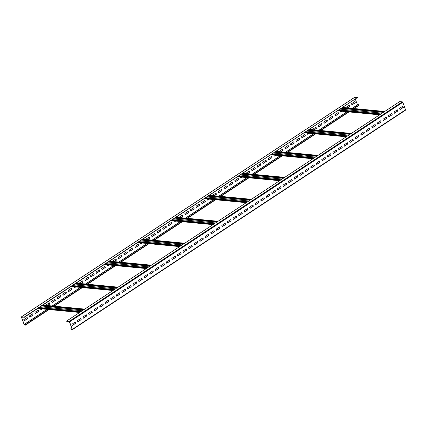 <?xml version="1.0" encoding="UTF-8"?>
<svg xmlns="http://www.w3.org/2000/svg" width="427" height="427" viewBox="0 0 427 427"><rect width="100%" height="100%" fill="white"/><g stroke="black" fill="none" stroke-linecap="round" stroke-linejoin="round"><path stroke-width="0.64" d="M70.914 328.39L71.677 329.655L72.355 329.692L72.387 329.329L69.548 321.894L69.099 321.451L66.404 321.195L69.404 321.878L72.243 329.313L71.597 329.452L70.914 328.39L71.693 327.877M72.414 329.607L405.618 110.107L402.81 102.309L402.362 101.866L399.667 101.61L66.404 321.195M403.355 107.374L402.885 106.136L399.549 108.335L400.024 109.574L403.355 107.374L402.773 106.211M397.804 111.036L397.329 109.798L393.998 111.991L394.468 113.23L397.804 111.036L397.217 109.872M392.248 114.698L391.772 113.459L388.442 115.653L388.917 116.891L392.248 114.698L391.66 113.529M386.691 118.354L386.221 117.115L382.886 119.314L383.361 120.553L386.691 118.354L386.109 117.19M381.14 122.015L380.665 120.777L377.335 122.971L377.804 124.209L381.14 122.015L380.553 120.852M375.584 125.677L375.109 124.438L371.778 126.632L372.253 127.87L375.584 125.677L375.002 124.508M370.028 129.333L369.558 128.095L366.222 130.294L366.697 131.532L370.028 129.333L369.446 128.169M364.477 132.994L364.001 131.756L360.671 133.95L361.141 135.188L364.477 132.994L363.889 131.831M358.92 136.656L358.45 135.418L355.115 137.611L355.59 138.85L358.92 136.656L358.338 135.487M353.369 140.312L352.894 139.074L349.564 141.273L350.033 142.511L353.369 140.312L352.782 139.149M347.813 143.974L347.338 142.735L344.007 144.929L344.482 146.167L347.813 143.974L347.226 142.81M342.257 147.635L341.787 146.397L338.451 148.591L338.926 149.829L342.257 147.635L341.675 146.466M336.706 151.291L336.23 150.053L332.9 152.252L333.37 153.49L336.706 151.291L336.118 150.128M331.149 154.953L330.674 153.715L327.344 155.908L327.819 157.147L331.149 154.953L330.567 153.789M325.593 158.614L325.123 157.376L321.787 159.57L322.262 160.808L325.593 158.614L325.011 157.446M320.042 162.271L319.567 161.032L316.236 163.231L316.706 164.47L320.042 162.271L319.455 161.107M314.486 165.932L314.01 164.694L310.68 166.888L311.155 168.126L314.486 165.932L313.904 164.769M308.929 169.594L308.459 168.355L305.124 170.549L305.599 171.787L308.929 169.594L308.347 168.425M303.378 173.25L302.903 172.012L299.573 174.211L300.042 175.449L303.378 173.25L302.791 172.086M297.822 176.911L297.352 175.673L294.016 177.867L294.491 179.105L297.822 176.911L297.24 175.748M292.271 180.573L291.796 179.335L288.465 181.528L288.935 182.767L292.271 180.573L291.684 179.404M286.714 184.229L286.239 182.991L282.909 185.19L283.384 186.428L286.714 184.229L286.127 183.066M281.158 187.891L280.688 186.652L277.353 188.846L277.828 190.09L281.158 187.891L280.576 186.727M275.607 191.552L275.132 190.314L271.802 192.508L272.271 193.746L275.607 191.552L275.02 190.383M270.051 195.208L269.576 193.97L266.245 196.169L266.72 197.407L270.051 195.208L269.469 194.045M264.494 198.87L264.025 197.632L260.689 199.825L261.164 201.069L264.494 198.87L263.913 197.706M258.943 202.531L258.468 201.293L255.138 203.487L255.608 204.725L258.943 202.531L258.356 201.363M253.387 206.188L252.912 204.949L249.581 207.148L250.057 208.387L253.387 206.188L252.805 205.024M247.831 209.849L247.361 208.611L244.025 210.805L244.5 212.048L247.831 209.849L247.249 208.686M242.28 213.511L241.805 212.272L238.474 214.466L238.944 215.704L242.28 213.511L241.693 212.342M236.723 217.167L236.254 215.929L232.918 218.128L233.393 219.366L236.723 217.167L236.142 216.003M231.172 220.828L230.697 219.59L227.367 221.784L227.837 223.027L231.172 220.828L230.585 219.665M225.616 224.49L225.141 223.252L221.81 225.445L222.286 226.684L225.616 224.49L225.029 223.321M220.06 228.146L219.59 226.908L216.254 229.107L216.729 230.345L220.06 228.146L219.478 226.983M214.509 231.808L214.034 230.569L210.703 232.763L211.173 234.007L214.509 231.808L213.922 230.644M208.952 235.469L208.477 234.231L205.147 236.425L205.622 237.663L208.952 235.469L208.371 234.3M203.396 239.125L202.926 237.887L199.59 240.086L200.066 241.324L203.396 239.125L202.814 237.962M197.845 242.787L197.37 241.549L194.039 243.742L194.509 244.986L197.845 242.787L197.258 241.623M192.289 246.448L191.814 245.21L188.483 247.404L188.958 248.642L192.289 246.448L191.707 245.279M186.732 250.105L186.263 248.866L182.927 251.065L183.402 252.304L186.732 250.105L186.151 248.941M181.181 253.766L180.706 252.528L177.376 254.722L177.845 255.965L181.181 253.766L180.594 252.603M175.625 257.428L175.155 256.189L171.819 258.383L172.294 259.621L175.625 257.428L175.043 256.259M170.074 261.084L169.599 259.846L166.268 262.045L166.738 263.283L170.074 261.084L169.487 259.92M164.518 264.745L164.043 263.507L160.712 265.701L161.187 266.944L164.518 264.745L163.931 263.582M158.961 268.407L158.492 267.169L155.156 269.362L155.631 270.601L158.961 268.407L158.38 267.238M153.41 272.063L152.935 270.825L149.605 273.024L150.074 274.262L153.41 272.063L152.823 270.899M147.854 275.725L147.379 274.486L144.048 276.68L144.523 277.924L147.854 275.725L147.272 274.561M142.298 279.386L141.828 278.148L138.492 280.342L138.967 281.58L142.298 279.386L141.716 278.217M136.747 283.042L136.272 281.804L132.941 284.003L133.411 285.241L136.747 283.042L136.16 281.879M131.19 286.704L130.721 285.466L127.385 287.659L127.86 288.903L131.19 286.704L130.609 285.54M125.639 290.365L125.164 289.127L121.828 291.321L122.303 292.559L125.639 290.365L125.052 289.196M120.083 294.022L119.608 292.783L116.277 294.982L116.747 296.221L120.083 294.022L119.496 292.858M114.527 297.683L114.057 296.445L110.721 298.638L111.196 299.882L114.527 297.683L113.945 296.519M108.976 301.345L108.501 300.106L105.17 302.3L105.64 303.538L108.976 301.345L108.389 300.176M103.419 305.001L102.944 303.762L99.614 305.962L100.089 307.2L103.419 305.001L102.832 303.837M97.863 308.662L97.393 307.424L94.057 309.618L94.532 310.861L97.863 308.662L97.281 307.499M92.312 312.324L91.837 311.086L88.506 313.279L88.976 314.518L92.312 312.324L91.725 311.155M86.756 315.98L86.281 314.742L82.95 316.941L83.425 318.179L86.756 315.98L86.174 314.816M81.199 319.642L80.73 318.403L77.394 320.597L77.869 321.841L81.199 319.642L80.618 318.478M75.648 323.303L75.173 322.065L71.843 324.258L72.312 325.497L75.648 323.303L75.061 322.134M24.179 317.133L21.494 317.272L24.334 324.707L25.188 324.968L25.028 323.976L25.316 325.166L24.19 324.691L21.382 316.893L24.179 317.133L357.442 97.548L42.865 305.081L84.743 309.105M24.259 317.341L38.98 307.643L80.858 311.667M38.98 307.643L40.314 306.762L82.192 310.792M40.314 306.762L42.7 305.188L84.578 309.217M25.028 323.976L47.216 309.356M52.329 305.988L80.543 287.398M85.656 284.03L113.87 265.439M118.984 262.071L147.198 243.481M152.311 240.113L180.525 221.522M185.638 218.154L213.847 199.564M218.96 196.196L247.174 177.605M252.288 174.237L280.502 155.647M285.615 152.279L313.829 133.688M318.942 130.32L347.156 111.73M352.27 108.362L358.296 104.391L358.579 105.581L354.031 108.533M24.883 323.965L47.071 309.345M52.185 305.972L80.399 287.387M85.512 284.014L113.726 265.429M118.839 262.055L147.053 243.47M152.167 240.097L180.375 221.512M185.494 218.138L213.703 199.553M218.816 196.18L247.03 177.595M252.143 174.221L280.358 155.636M285.471 152.263L313.685 133.678M318.798 130.304L347.012 111.719M352.126 108.346L358.296 104.391M355.333 99.197L357.479 104.818M355.301 102.758L354.832 101.514L351.496 103.713L351.971 104.951L355.301 102.758L354.72 101.589M347.493 107.903L349.75 106.414L349.275 105.175L345.945 107.369L346.094 107.769M340.41 111.084L340.863 112.269L342.379 111.271M338.638 113.737L338.168 112.493L334.832 114.692L335.307 115.93L338.638 113.737L338.056 112.568M333.087 117.393L332.612 116.155L329.281 118.348L329.751 119.592L333.087 117.393L332.5 116.229M327.53 121.054L327.061 119.816L323.725 122.01L324.2 123.248L327.53 121.054L326.949 119.886M321.979 124.716L321.504 123.472L318.168 125.671L318.643 126.91L321.979 124.716L321.392 123.547M314.165 129.861L316.423 128.372L315.948 127.134L312.617 129.328L312.767 129.728M307.082 133.043L307.536 134.227L309.052 133.229M305.316 135.695L304.841 134.452L301.51 136.651L301.98 137.889L305.316 135.695L304.729 134.526M299.759 139.351L299.284 138.113L295.954 140.307L296.429 141.55L299.759 139.351L299.172 138.188M294.203 143.013L293.733 141.775L290.397 143.968L290.872 145.207L294.203 143.013L293.621 141.844M288.652 146.674L288.177 145.431L284.846 147.63L285.316 148.868L288.652 146.674L288.065 145.506M280.838 151.82L283.096 150.331L282.621 149.092L279.29 151.286L279.439 151.686M273.755 155.001L274.209 156.186L275.725 155.188M271.988 157.654L271.513 156.41L268.183 158.609L268.652 159.847L271.988 157.654L271.401 156.485M266.432 161.31L265.962 160.072L262.626 162.265L263.101 163.509L266.432 161.31L265.85 160.146M260.881 164.971L260.406 163.733L257.07 165.927L257.545 167.165L260.881 164.971L260.294 163.803M255.325 168.633L254.85 167.389L251.519 169.588L251.994 170.827L255.325 168.633L254.738 167.464M247.511 173.778L249.768 172.289L249.299 171.051L245.963 173.245L246.117 173.645M240.428 176.959L240.881 178.144L242.397 177.146M238.661 179.612L238.186 178.369L234.855 180.568L235.33 181.806L238.661 179.612L238.074 178.443M233.105 183.268L232.635 182.03L229.299 184.224L229.774 185.467L233.105 183.268L232.523 182.105M227.554 186.93L227.079 185.692L223.748 187.885L224.218 189.124L227.554 186.93L226.967 185.761M221.997 190.591L221.522 189.348L218.192 191.547L218.667 192.785L221.997 190.591L221.416 189.423M214.183 195.737L216.441 194.248L215.971 193.009L212.635 195.203L212.79 195.603M207.1 198.918L207.554 200.103L209.07 199.105M205.334 201.571L204.864 200.327L201.528 202.526L202.003 203.764L205.334 201.571L204.752 200.402M199.783 205.227L199.308 203.989L195.977 206.182L196.447 207.426L199.783 205.227L199.195 204.063M194.226 208.888L193.751 207.65L190.421 209.844L190.896 211.082L194.226 208.888L193.639 207.719M188.67 212.55L188.2 211.306L184.864 213.505L185.339 214.744L188.67 212.55L188.088 211.381M180.861 217.695L183.119 216.206L182.644 214.968L179.313 217.162L179.463 217.562M173.778 220.876L174.232 222.061L175.748 221.063M172.006 223.529L171.537 222.286L168.201 224.485L168.676 225.723L172.006 223.529L171.424 222.36M166.455 227.185L165.98 225.947L162.65 228.141L163.119 229.384L166.455 227.185L165.868 226.022M160.899 230.847L160.424 229.609L157.093 231.802L157.568 233.041L160.899 230.847L160.317 229.683M155.343 234.508L154.873 233.265L151.537 235.464L152.012 236.702L155.343 234.508L154.761 233.339M147.534 239.654L149.792 238.165L149.317 236.926L145.986 239.125L146.135 239.52M140.451 242.835L140.905 244.02L142.421 243.022M138.684 245.488L138.209 244.244L134.879 246.443L135.348 247.681L138.684 245.488L138.097 244.319M133.128 249.144L132.653 247.906L129.322 250.105L129.797 251.343L133.128 249.144L132.541 247.98M127.572 252.805L127.102 251.567L123.766 253.761L124.241 254.999L127.572 252.805L126.99 251.642M122.021 256.467L121.546 255.223L118.215 257.422L118.685 258.661L122.021 256.467L121.433 255.298M114.206 261.612L116.464 260.123L115.989 258.885L112.659 261.084L112.808 261.479M107.124 264.793L107.577 265.978L109.093 264.98M105.357 267.446L104.882 266.202L101.551 268.402L102.021 269.64L105.357 267.446L104.77 266.277M99.801 271.102L99.326 269.864L95.995 272.063L96.47 273.301L99.801 271.102L99.219 269.939M94.244 274.764L93.775 273.526L90.439 275.719L90.914 276.958L94.244 274.764L93.662 273.6M88.693 278.425L88.218 277.182L84.888 279.381L85.357 280.619L88.693 278.425L88.106 277.256M80.879 283.571L83.137 282.082L82.667 280.843L79.331 283.042L79.486 283.437M73.796 286.752L74.25 287.937L75.766 286.939M72.03 289.405L71.555 288.161L68.224 290.36L68.699 291.598L72.03 289.405L71.442 288.236M66.473 293.061L66.004 291.822L62.668 294.022L63.143 295.26L66.473 293.061L65.891 291.897M60.922 296.722L60.447 295.484L57.117 297.678L57.586 298.916L60.922 296.722L60.335 295.559M55.366 300.384L54.891 299.14L51.56 301.339L52.035 302.578L55.366 300.384L54.784 299.215M47.552 305.529L49.81 304.04L49.34 302.802L46.004 305.001L46.159 305.396M40.469 308.71L40.923 309.895L42.438 308.897M38.702 311.363L38.227 310.119L34.897 312.318L35.372 313.557L38.702 311.363L38.12 310.194M33.146 315.019L32.676 313.781L29.34 315.98L29.815 317.218L33.146 315.019L32.564 313.856M27.595 318.681L27.12 317.442L23.789 319.636L24.259 320.874L27.595 318.681L27.008 317.517M354.586 97.393L357.442 97.548M351.939 104.866L355.157 102.742M347.348 107.887L349.606 106.403L349.163 105.25M340.826 112.184L342.23 111.26M335.275 115.845L338.494 113.721M329.719 119.501L332.943 117.382M324.168 123.163L327.386 121.038M318.611 126.824L321.83 124.7M314.021 129.845L316.279 128.362L315.836 127.209M307.504 134.142L308.908 133.219M301.948 137.804L305.172 135.679M296.391 141.46L299.615 139.341M290.84 145.121L294.059 142.997M285.284 148.783L288.508 146.658M280.694 151.804L282.952 150.32L282.514 149.167M274.177 156.101L275.58 155.177M268.62 159.762L271.844 157.638M263.069 163.418L266.288 161.299M257.513 167.08L260.732 164.955M251.957 170.741L255.181 168.617M247.366 173.762L249.624 172.278L249.187 171.126M240.849 178.059L242.253 177.136M235.293 181.721L238.517 179.596M229.742 185.377L232.961 183.258M224.186 189.038L227.41 186.914M218.629 192.7L221.853 190.575M214.039 195.721L216.297 194.237L215.859 193.084M207.522 200.017L208.926 199.094M201.971 203.679L205.19 201.555M196.415 207.335L199.633 205.216M190.858 210.997L194.082 208.872M185.307 214.658L188.526 212.534M180.712 217.679L182.975 216.195L182.532 215.043M174.195 221.976L175.598 221.053M168.644 225.637L171.862 223.513M163.087 229.294L166.311 227.175M157.531 232.955L160.755 230.831M151.98 236.617L155.198 234.492M147.39 239.638L149.647 238.154L149.204 237.001M140.873 243.934L142.276 243.011M135.316 247.596L138.535 245.472M129.76 251.252L132.984 249.133M124.209 254.914L127.427 252.789M118.653 258.575L121.876 256.451M114.062 261.596L116.32 260.112L115.882 258.959M107.545 265.893L108.949 264.97M101.989 269.554L105.213 267.43M96.433 273.211L99.656 271.092M90.882 276.872L94.1 274.748M85.325 280.534L88.549 278.409M80.735 283.555L82.993 282.071L82.555 280.918M74.218 287.851L75.622 286.928M68.662 291.513L71.885 289.389M63.111 295.169L66.329 293.05M57.554 298.831L60.778 296.706M51.998 302.492L55.222 300.368M47.408 305.513L49.665 304.029L49.228 302.876M40.891 309.81L42.294 308.886M35.34 313.471L38.558 311.347M29.783 317.128L33.002 315.009M24.227 320.789L27.451 318.665M342.806 107.449L384.684 111.479M342.635 107.561L384.513 111.591M338.915 110.011L380.793 114.041M339.081 109.904L380.959 113.934M309.479 129.408L351.357 133.438M309.308 129.52L351.191 133.55M305.588 131.97L347.466 135.999M305.753 131.863L347.637 135.893M276.152 151.366L318.03 155.396M275.986 151.478L317.864 155.508M272.261 153.928L314.144 157.958M272.431 153.821L314.309 157.851M242.824 173.33L284.702 177.354M242.659 173.437L284.537 177.467M238.939 175.887L280.817 179.916M239.104 175.78L280.982 179.81M209.497 195.288L251.375 199.313M209.331 195.395L251.209 199.425M205.611 197.845L247.489 201.875M205.777 197.738L247.655 201.768M176.17 217.247L218.053 221.271M176.004 217.354L217.882 221.383M172.284 219.804L214.162 223.833M172.449 219.697L214.327 223.727M142.848 239.205L184.726 243.23M142.677 239.312L184.56 243.342M138.956 241.767L180.834 245.792M139.122 241.655L181.005 245.685M109.52 261.164L151.398 265.188M109.355 261.271L151.233 265.3M105.629 263.726L147.512 267.75M105.8 263.614L147.678 267.644M76.193 283.122L118.071 287.147M76.027 283.229L117.905 287.259M72.307 285.684L114.185 289.709M72.473 285.572L114.351 289.602M39.145 307.531L81.023 311.561M399.992 109.483L403.211 107.364M394.436 113.144L397.66 111.02M388.88 116.806L392.103 114.682M383.329 120.462L386.547 118.343M377.772 124.124L380.996 121.999M372.216 127.785L375.44 125.661M366.665 131.441L369.883 129.322M361.109 135.103L364.332 132.978M355.558 138.764L358.776 136.64M350.001 142.421L353.22 140.302M344.445 146.082L347.669 143.958M338.894 149.744L342.112 147.619M333.338 153.4L336.561 151.281M327.781 157.061L331.005 154.937M322.23 160.723L325.449 158.598M316.674 164.379L319.898 162.26M311.118 168.041L314.341 165.916M305.567 171.702L308.785 169.578M300.01 175.358L303.234 173.239M294.459 179.02L297.678 176.895M288.903 182.681L292.121 180.557M283.347 186.337L286.57 184.218M277.796 189.999L281.014 187.875M272.239 193.661L275.463 191.536M266.683 197.317L269.907 195.198M261.132 200.978L264.35 198.859M255.576 204.64L258.799 202.515M250.019 208.301L253.243 206.177M244.468 211.957L247.687 209.838M238.912 215.619L242.136 213.495M233.361 219.281L236.579 217.156M227.804 222.937L231.023 220.818M222.248 226.598L225.472 224.474M216.697 230.26L219.916 228.135M211.141 233.916L214.365 231.797M205.584 237.577L208.808 235.453M200.033 241.239L203.252 239.115M194.477 244.895L197.701 242.776M188.926 248.557L192.145 246.432M183.37 252.218L186.588 250.094M177.813 255.874L181.037 253.755M172.262 259.536L175.481 257.412M166.706 263.197L169.93 261.073M161.15 266.854L164.374 264.735M155.599 270.515L158.817 268.391M150.042 274.177L153.266 272.052M144.486 277.833L147.71 275.714M138.935 281.494L142.154 279.37M133.379 285.156L136.603 283.032M127.828 288.812L131.046 286.693M122.271 292.474L125.49 290.349M116.715 296.135L119.939 294.011M111.164 299.791L114.383 297.672M105.608 303.453L108.832 301.329M100.051 307.114L103.275 304.99M94.5 310.771L97.719 308.652M88.944 314.432L92.168 312.308M83.388 318.094L86.612 315.969M77.837 321.75L81.055 319.631M72.28 325.411L75.504 323.287M71.058 328.406L71.725 327.963M72.387 329.329L405.65 109.744M69.548 321.894L402.81 102.309M69.099 321.451L402.362 101.866M41.91 305.711L83.788 309.735M25.348 324.803L48.587 309.49M53.701 306.122L81.915 287.531M87.028 284.163L115.237 265.573M120.355 262.205L148.564 243.614M153.677 240.246L181.891 221.656M187.005 218.288L215.219 199.697M220.332 196.329L248.546 177.739M253.659 174.371L281.873 155.78M286.987 152.412L315.195 133.822M320.309 130.454L348.523 111.863M353.636 108.495L358.611 105.218M24.558 324.926L25.113 324.557M24.334 324.707L25.001 324.264M21.483 316.871L354.746 97.287M25.374 325.086L48.982 309.527M54.096 306.159L82.31 287.568M87.423 284.201L115.637 265.61M120.75 262.242L148.959 243.652M154.072 240.284L182.286 221.693M187.4 218.325L215.614 199.735M220.727 196.367L248.941 177.776M254.054 174.408L282.268 155.818M287.382 152.45L315.59 133.859M320.704 130.491L348.918 111.901M341.846 108.084L383.724 112.109M338.125 110.534L380.003 114.564M340.25 109.136L382.128 113.166M341.472 108.33L383.35 112.36M308.518 130.043L350.402 134.067M304.798 132.493L346.676 136.523M306.922 131.094L348.8 135.124M308.145 130.288L350.023 134.318M275.196 152.001L317.074 156.026M271.471 154.451L313.354 158.481M273.595 153.053L315.473 157.083M274.817 152.247L316.695 156.277M241.869 173.96L283.747 177.984M238.149 176.41L280.027 180.44M240.268 175.011L282.151 179.041M241.49 174.205L283.373 178.235M208.541 195.918L250.419 199.943M204.821 198.368L246.699 202.398M206.946 196.97L248.824 201M208.168 196.164L250.046 200.194M175.214 217.877L217.092 221.901M171.494 220.327L213.372 224.356M173.618 218.928L215.496 222.958M174.84 218.122L216.719 222.152M141.887 239.835L183.77 243.86M138.167 242.285L180.045 246.315M140.291 240.887L182.169 244.917M141.513 240.081L183.391 244.111M108.565 261.794L150.443 265.818M104.839 264.244L146.717 268.273M106.963 262.845L148.842 266.875M108.186 262.039L150.064 266.069M75.237 283.752L117.115 287.777M71.517 286.202L113.395 290.232M73.636 284.804L115.52 288.833M74.858 283.998L116.736 288.028M41.531 305.956L83.414 309.986M38.19 308.161L80.068 312.19M71.597 329.452L72.152 329.084M71.373 329.228L72.04 328.79M405.618 110.107L72.355 329.692M21.382 316.893L354.645 97.308M25.316 325.166L49.041 309.532M54.154 306.164L82.368 287.574M87.482 284.206L115.696 265.615M120.809 262.247L149.018 243.657M154.131 240.289L182.345 221.698M187.458 218.33L215.672 199.74M220.786 196.372L249 177.781M254.113 174.413L282.327 155.823M287.44 152.455L315.649 133.864M320.762 130.497L348.976 111.906M354.09 108.538L358.579 105.581M337.688 110.823L379.571 114.847M341.616 108.234L383.494 112.264M304.366 132.781L346.244 136.805M308.289 130.192L350.167 134.222M271.038 154.739L312.916 158.764M274.961 152.151L316.839 156.181M237.711 176.698L279.589 180.722M241.634 174.109L283.517 178.139M204.384 198.656L246.262 202.681M208.312 196.068L250.19 200.098M171.056 220.615L212.94 224.639M174.985 218.026L216.863 222.056M137.734 242.573L179.612 246.598M141.657 239.985L183.535 244.014M104.407 264.532L146.285 268.556M108.33 261.943L150.208 265.973M71.079 286.49L112.958 290.515M75.003 283.902L116.886 287.931M41.681 305.86L83.559 309.89M37.752 308.449L79.63 312.473"/></g></svg>
